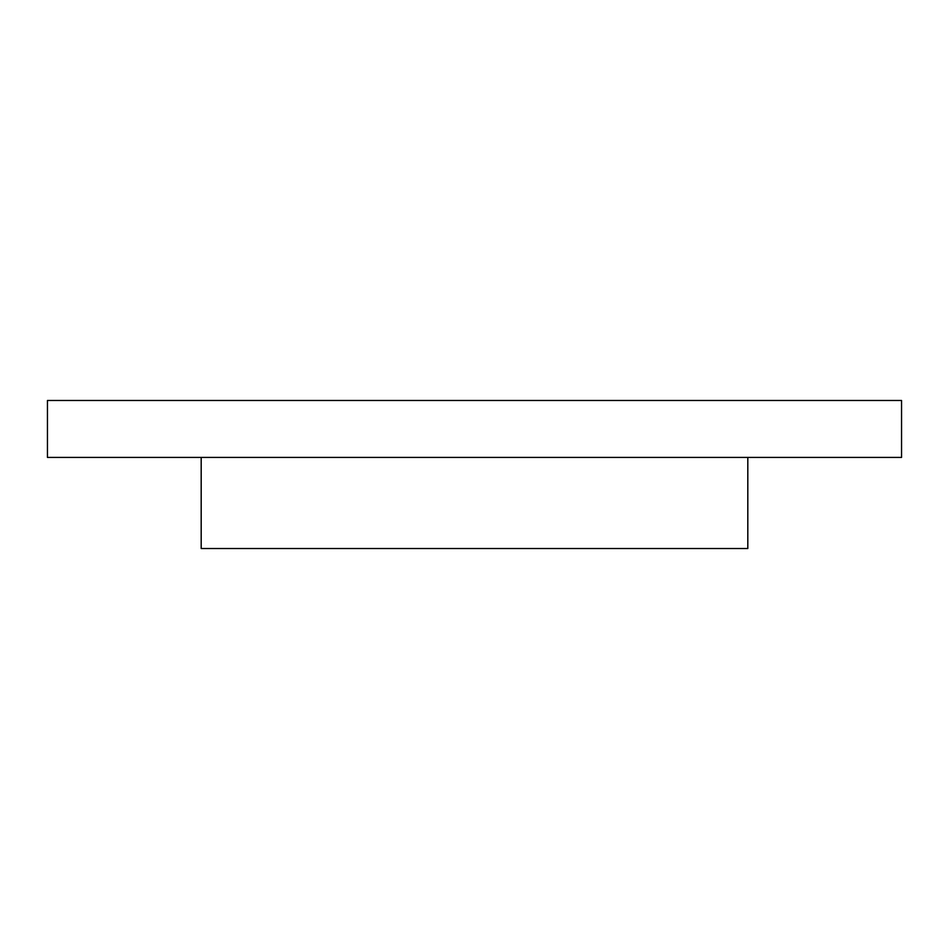 <?xml version="1.0" encoding="UTF-8"?>
<svg xmlns="http://www.w3.org/2000/svg" width="949" height="949" viewBox="0 0 949 949"><rect width="100%" height="100%" fill="white"/><g stroke="black" fill="none" stroke-linecap="round" stroke-linejoin="round"><path stroke-width="1.42" d="M901.55 400.478L47.45 400.478L47.45 457.418L901.55 457.418L901.55 400.478M747.812 457.418L747.812 548.522L201.188 548.522L201.188 457.418"/></g></svg>
